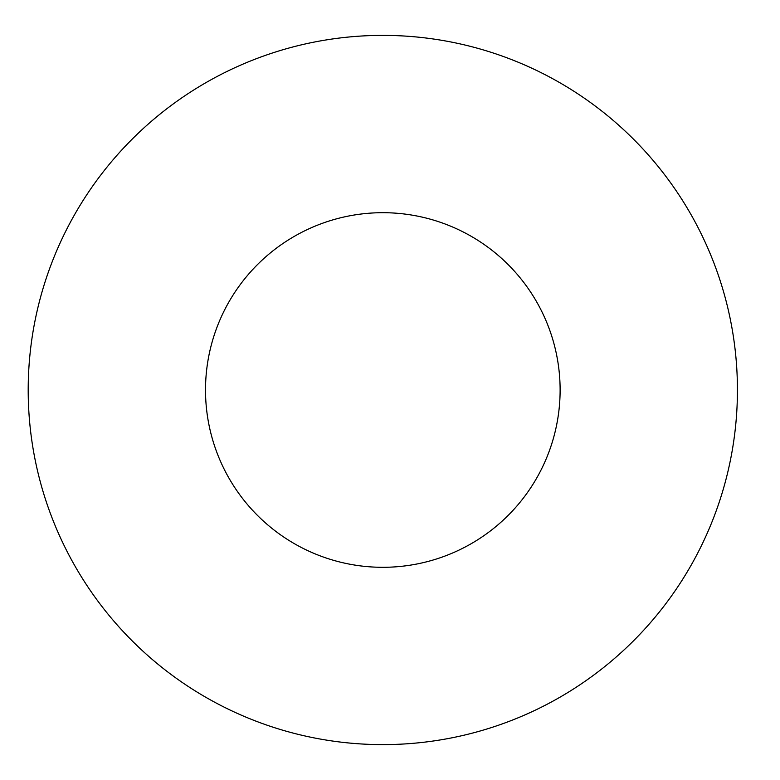 <?xml version="1.0" encoding="UTF-8"?>
<svg xmlns="http://www.w3.org/2000/svg" width="780" height="780" viewBox="0 0 780 780"><rect width="100%" height="100%" fill="white"/><g stroke="black" fill="none" stroke-linecap="round" stroke-linejoin="round"><path stroke-width="1.17" d="M737.432 390A354.607 354.607 0 0 1 205.511 697.106A354.607 354.607 0 0 1 205.511 82.894A354.607 354.607 0 0 1 737.432 390A354.607 354.607 0 0 1 205.511 697.106A354.607 354.607 0 0 1 205.511 82.894A354.607 354.607 0 0 1 737.432 390M560.118 390A177.304 177.304 0 0 1 294.167 543.553A177.304 177.304 0 0 1 294.167 236.447A177.304 177.304 0 0 1 560.118 390"/></g></svg>
